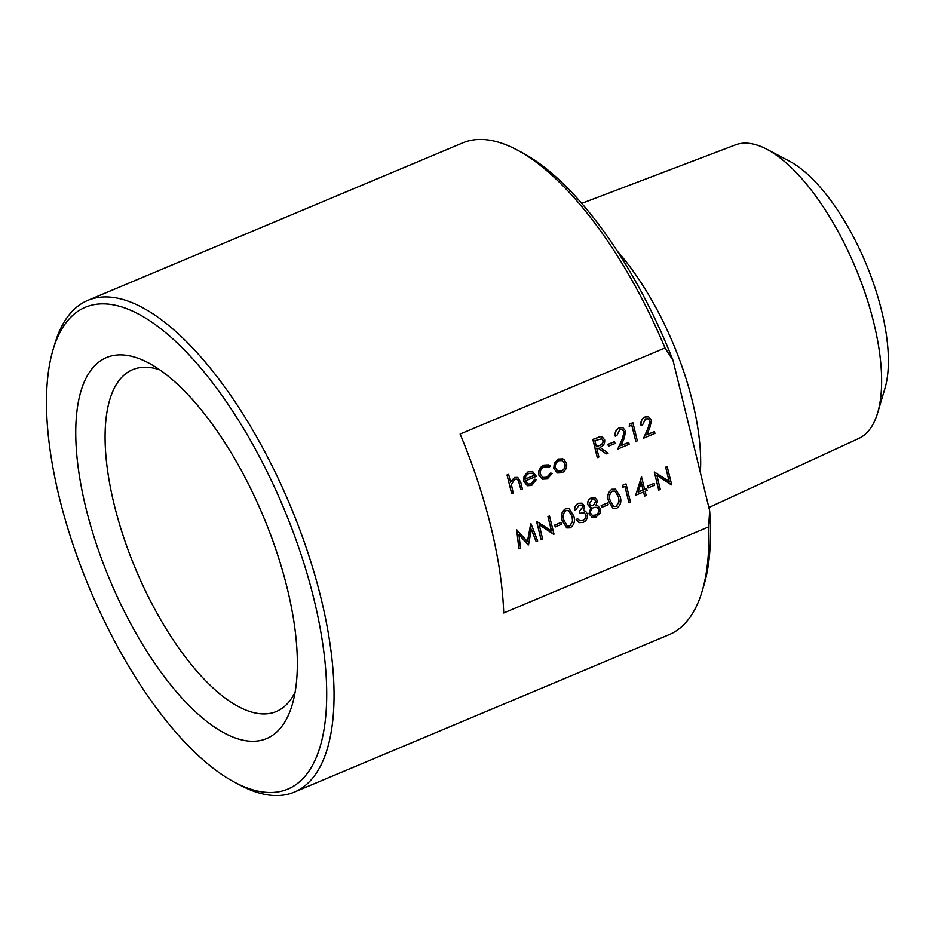<?xml version="1.0" encoding="UTF-8"?>
<svg xmlns="http://www.w3.org/2000/svg" width="935" height="935" viewBox="0 0 935 935"><rect width="100%" height="100%" fill="white"/><g stroke="black" fill="none" stroke-linecap="round" stroke-linejoin="round"><path stroke-width="1.4" d="M658.696 490.08L654.278 471.941L669.261 481.49L665.662 467.161L667.158 466.53L671.704 484.716L656.861 475.296L660.32 489.496L658.696 490.08M669.133 481.396L665.662 467.161M647.99 487.918L647.534 486.06L654.091 483.395L654.547 485.253L647.99 487.918M635.671 495.234L641.492 476.803L644.671 489.402L646.599 488.596L647.055 490.454L645.127 491.272L646.143 495.457L644.636 496.088L643.619 491.903L635.671 495.234L641.609 476.85M644.647 489.321L646.599 488.596M644.636 496.088L643.525 491.939M628.963 502.668L624.989 486.387L622.301 487.427L622.827 485.148L626.041 483.898L630.471 502.037L628.963 502.668L624.896 486.434M613.103 508.418L608.591 501.137C606.838 496.193 607.937 492.231 611.864 489.239L615.487 489.18M601.591 507.401L601.135 505.543L607.703 502.878L608.159 504.748L601.591 507.401M595.981 505.379L597.874 505.835L600.399 508.85L600.048 513.14L596.086 516.997L591.984 517.3L589.05 513.771L591.142 507.413L587.764 504.596C587.484 501.452 588.746 499.208 591.539 497.876L595.022 497.759L597.442 500.587L595.981 505.379L597.816 505.812M591.925 517.277L588.933 513.724L591.025 507.366M589.856 507.086L587.636 504.549C587.367 501.405 588.629 499.161 591.411 497.829L594.964 497.736M574.663 510.101C574.581 506.945 575.866 504.701 578.508 503.346L582.189 503.229L584.55 506.01L583.51 510.568L585.696 511.351L587.484 514.157C587.975 518.013 586.514 520.772 583.113 522.443L579.162 522.642L576.229 519.439L577.725 518.808L579.653 520.76L582.692 520.573C585.135 519.509 586.233 517.639 586.023 514.94L584.176 512.789L579.934 513.268L579.478 511.41L583.043 506.63L581.675 505.064L578.987 505.204L576.159 509.47L574.534 510.054C574.464 506.899 575.738 504.643 578.391 503.299L582.131 503.194M583.382 510.51L585.579 511.305M585.696 511.351L584.761 510.826M579.104 522.618L576.1 519.392L577.725 518.808M579.536 520.713L582.575 520.526C585.006 519.463 586.116 517.593 585.894 514.893L584.106 512.766M579.934 513.268L579.361 511.363L582.926 506.583L581.605 505.04M566.703 527.913L562.204 520.62C560.451 515.676 561.538 511.714 565.476 508.733L569.088 508.663M555.203 526.884L554.747 525.026L561.316 522.373L561.771 524.231L555.203 526.884M541.003 539.518L536.573 521.379L551.557 530.928L547.957 516.599L549.464 515.968L554.011 534.154L539.156 524.734L542.627 538.934L541.003 539.518M551.428 530.835L547.957 516.599M536.176 541.645L531.384 529.268L528.52 544.86L518.925 534.469L520.514 548.226L518.878 548.81L516.669 529.748L527.55 541.681L531.033 523.81L537.683 541.014L536.176 541.645L531.349 529.444M527.433 541.564L530.694 523.845M528.182 545L518.937 534.575M641.141 425.378C640.522 421.58 641.842 418.798 645.127 417.033L648.691 416.87L651.508 420.306L649.696 428.242L646.693 434.845L654.488 431.573L654.932 433.431L643.56 438.211L648.224 427.973L650.035 421.077L648.13 418.845L645.501 418.927L642.637 424.747L641.013 425.332C640.393 421.533 641.726 418.751 645.01 416.987L648.633 416.846M646.74 434.717L654.488 431.573M643.56 438.211L648.095 427.926L649.918 421.031L648.072 418.822M635.823 441.46L631.85 425.18L629.162 426.208L629.687 423.941L632.901 422.69L637.331 440.829L635.823 441.46L631.756 425.215M615.37 436.213C614.739 432.402 616.072 429.621 619.356 427.868L622.92 427.692L625.725 431.128L623.926 439.064L620.91 445.668L628.706 442.395L629.162 444.254L617.778 449.034L622.453 438.796L624.264 431.912L622.359 429.668L619.73 429.761L616.866 435.57L615.242 436.154C614.622 432.356 615.955 429.574 619.227 427.821L622.862 427.669M620.969 445.551L628.706 442.395M617.778 449.034L622.324 438.749L624.136 431.865L622.301 429.644M608.451 446.194L607.995 444.324L614.564 441.671L615.02 443.529L608.451 446.194M597.383 457.612L592.954 439.462L600.165 436.715L602.304 436.925L604.664 439.894C605.015 443.622 603.437 446.089 599.919 447.304L608.112 453.101L606.137 453.826L598.026 448.099L596.846 448.601L598.879 456.981L597.255 457.554L592.837 439.415L600.048 436.657L602.245 436.89M557.424 472.935L553.765 468.564L554.303 463.152L558.429 458.992L563.618 459.225M563.735 459.272L566.563 463.281C567.229 467.629 565.675 470.796 561.9 472.771L557.494 472.97L553.894 468.61L554.42 463.199L558.546 459.05L562.882 458.851M542.277 479.129L538.747 474.945C538.139 470.363 539.857 467.091 543.901 465.092L548.822 464.87M549.336 467.278L544.31 466.822C541.236 468.295 539.916 470.761 540.337 474.22L543.013 477.458L546.87 477.282L550.75 473.087L552.234 473.461L547.244 478.919L542.335 479.152L538.876 474.992C538.256 470.422 539.974 467.138 544.03 465.151L548.88 464.905L550.388 465.899L549.336 467.278L548.179 466.623M542.954 477.434L546.753 477.236L550.633 473.04L552.234 473.461M527.854 484.014L530.94 483.874L534.762 479.199L536.409 479.445L531.641 485.475L527.41 485.709L523.822 481.233L524.149 476.219L528.333 471.743L532.634 471.556L536.351 476.312L525.4 480.917L527.913 484.038L531.057 483.921L534.89 479.246L536.409 479.445M527.352 485.686L523.705 481.186L524.032 476.172L528.217 471.684L532.576 471.532M514.554 477.528L517.768 477.411L520.772 482.32L522.42 489.099L520.924 489.73L518.493 480.543L517.043 479.094L514.682 479.269L511.387 484.529L513.186 492.967L511.679 493.598L507.027 474.945L508.652 474.361L510.568 482.215L514.437 477.481L517.709 477.388M510.44 482.168L514.437 477.481M520.924 489.73L518.364 480.496L516.985 479.071M708.637 526.896L709.653 510.709L673.013 360.372L665.019 347.972L460.113 434.039A266.65 107.174 -112.8 0 1 503.731 612.963L708.637 526.896A266.65 107.174 -112.8 0 1 702.068 591.446A266.65 107.174 -112.8 0 1 669.179 634.62L294.338 792.074A266.65 107.174 67.2 0 1 240.482 785.342L234.989 782.443A261.321 105.036 -112.8 0 0 283.41 507.436A261.321 105.036 -112.8 0 0 53.131 349.491A261.321 105.036 -112.8 0 0 59.174 496.859A261.321 105.036 -112.8 0 0 234.989 782.443M709.653 510.709A261.321 105.036 67.2 0 1 703.856 585.509L702.068 591.446M665.019 347.972A266.65 107.174 -112.8 0 0 516.506 149.658L521.987 152.557A261.321 105.036 67.2 0 1 673.013 360.372M53.131 349.491L54.908 343.554A266.65 107.174 67.2 0 1 87.808 300.38A266.65 107.174 67.2 0 1 290.189 505.426A266.65 107.174 67.2 0 1 294.338 792.074M516.506 149.658A266.65 107.174 -112.8 0 0 462.638 142.926L87.808 300.38M287.314 588.653A206.647 83.063 -112.8 0 0 148.279 362.803A206.647 83.063 -112.8 0 0 109.991 580.284A206.647 83.063 -112.8 0 0 292.094 705.189A206.647 83.063 -112.8 0 0 287.314 588.653M159.733 369.804A185.422 74.531 -112.8 0 0 132.688 369.641A185.422 74.531 -112.8 0 0 135.785 569.45A185.422 74.531 -112.8 0 0 276.304 711.535A185.422 74.531 -112.8 0 0 295.109 692.11M708.87 507.506L858.751 438.445A159.219 64.001 -112.8 0 0 877.591 413.013L884.896 388.586A137.293 55.188 -112.8 0 0 881.717 311.168A137.293 55.188 -112.8 0 0 789.35 161.112L766.782 149.238A159.219 64.001 -112.8 0 0 735.448 144.89L581.734 203.362M877.591 413.013A159.219 64.001 -112.8 0 0 873.898 323.241A159.219 64.001 -112.8 0 0 766.782 149.238M700.35 472.526A166.044 66.747 -112.8 0 0 692.613 402.132A166.044 66.747 -112.8 0 0 617.486 251.375M511.679 493.598L507.027 474.945M507.144 474.992L508.652 474.361M525.166 479.223L534.458 475.319L532.366 473.215L528.813 473.332L525.961 475.903L525.166 479.223M525.166 479.129L534.329 475.272L532.307 473.192M558.943 460.675C556.068 462.229 554.887 464.672 555.39 467.991L558.043 471.263L561.491 471.147C564.378 469.639 565.57 467.231 565.056 463.924L562.286 460.593L558.943 460.675M565.056 463.924L562.227 460.569M557.985 471.24L561.374 471.1C564.249 469.592 565.441 467.184 564.939 463.877M606.254 453.872L598.061 448.087M594.917 440.701L596.39 446.743L599.464 445.481C601.988 444.779 603.215 443.132 603.157 440.525L601.684 438.76L594.917 440.701M596.366 446.649L599.335 445.434C601.871 444.733 603.098 443.073 603.04 440.478L601.626 438.737M608.58 446.24L607.995 444.324M608.124 444.382L614.564 441.671M629.278 426.255L629.687 423.941M629.804 423.987L632.901 422.69M518.995 548.857L516.669 529.748M553.66 534.306L539.144 524.687M548.085 516.646L549.581 516.015M541.12 539.565L536.573 521.379M555.32 526.943L554.747 525.026M554.864 525.073L561.316 522.373M570.245 527.854L566.762 527.936L562.321 520.678C560.568 515.734 561.666 511.761 565.593 508.78L569.158 508.687L573.704 515.886C575.376 520.889 574.23 524.874 570.245 527.854M563.817 520.035L567.288 525.973L569.836 525.973L572.676 521.344L572.197 516.517L568.62 510.603L566.096 510.615C563.139 513.07 562.379 516.213 563.817 520.035M567.229 525.949L569.719 525.914L572.559 521.298L572.08 516.471L568.55 510.58M591.902 499.781L589.272 503.988L590.803 505.636L593.386 505.566L595.922 501.16L594.473 499.559L591.902 499.781M593.877 507.413C591.434 508.546 590.336 510.475 590.569 513.198L592.381 515.36L595.642 515.127C598.073 514.063 599.148 512.193 598.903 509.505L596.939 507.308L593.877 507.413M595.922 501.16L594.415 499.535M590.745 505.613L593.258 505.519L595.794 501.113M598.903 509.505L596.881 507.284M592.322 515.325L595.525 515.08C597.944 514.016 599.031 512.146 598.786 509.458M601.719 507.448L601.135 505.543M601.263 505.59L607.703 502.878M616.633 508.359L613.161 508.441L608.708 501.183C606.955 496.24 608.054 492.277 611.981 489.285L615.546 489.204L620.092 496.403C621.775 501.394 620.618 505.379 616.633 508.359M610.216 500.552L613.687 506.49L616.235 506.478L619.063 501.861L618.584 497.034L615.008 491.12L612.495 491.132C609.526 493.587 608.767 496.719 610.216 500.552M613.629 506.466L616.107 506.431L618.947 501.803L618.467 496.976L614.949 491.097M622.418 487.474L622.827 485.148M622.944 485.195L626.041 483.898M638.173 492.137L643.163 490.033L641.246 482.156L638.173 492.137M638.208 492.02L643.046 489.987L641.188 482.355M648.107 487.965L647.534 486.06M647.651 486.106L654.091 483.395M671.365 484.868L656.849 475.249M665.778 467.208L667.286 466.577M658.813 490.127L654.278 471.941"/></g></svg>
